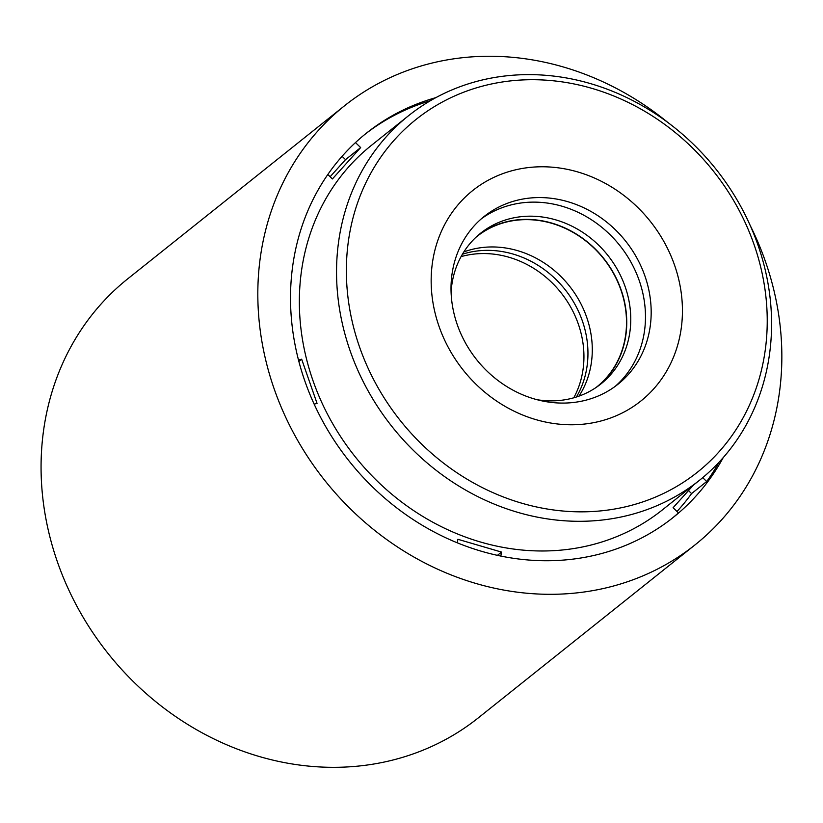 <?xml version="1.0" encoding="UTF-8"?>
<svg xmlns="http://www.w3.org/2000/svg" width="823" height="823" viewBox="0 0 823 823"><rect width="100%" height="100%" fill="white"/><g stroke="black" fill="none" stroke-linecap="round" stroke-linejoin="round"><path stroke-width="1.23" d="M537.038 399.711A96.425 85.541 51.4 0 0 572.078 398.26A96.425 85.541 51.4 0 0 600.985 383.888A96.425 85.541 51.4 0 0 617.795 270.263A96.425 85.541 51.4 0 0 509.581 218.795A96.425 85.541 51.4 0 0 480.673 233.166A96.425 85.541 51.4 0 0 451.076 292.011M478.698 234.802A96.425 85.541 -128.6 0 1 505.569 222.004A96.425 85.541 -128.6 0 1 613.073 272.207A96.425 85.541 -128.6 0 1 598.949 385.452M595.893 387.612A96.168 85.325 51.4 0 0 596.809 386.892A96.168 85.325 51.4 0 0 613.577 273.565A96.168 85.325 51.4 0 0 505.651 222.241A96.168 85.325 51.4 0 0 476.815 236.571A96.168 85.325 51.4 0 0 475.91 237.302M578.96 396.141A96.168 85.325 51.4 0 0 571.954 289.326A96.168 85.325 51.4 0 0 471.425 249.554A96.168 85.325 51.4 0 0 463.843 251.92M629.914 505.734A225.615 200.164 51.4 0 0 754.125 244.76A225.615 200.164 51.4 0 0 483.687 85.818A225.615 200.164 51.4 0 0 359.476 346.792A225.615 200.164 51.4 0 0 629.914 505.734M478.482 80.932A233.207 206.902 -128.6 0 1 740.206 205.411A233.207 206.902 -128.6 0 1 699.55 480.231A233.207 206.902 -128.6 0 1 629.636 514.992A233.207 206.902 -128.6 0 1 367.912 390.514A233.207 206.902 -128.6 0 1 408.578 115.693A233.207 206.902 -128.6 0 1 478.482 80.932M600.451 421.129A134.705 119.51 -128.6 0 1 438.988 326.237A134.705 119.51 -128.6 0 1 513.151 170.423A134.705 119.51 -128.6 0 1 674.613 265.315A134.705 119.51 -128.6 0 1 600.451 421.129M516.319 200.473A107.309 95.201 51.4 0 0 484.15 216.47A107.309 95.201 51.4 0 0 465.448 342.913A107.309 95.201 51.4 0 0 585.873 400.184A107.309 95.201 51.4 0 0 618.042 384.197A107.309 95.201 51.4 0 0 636.745 257.743A107.309 95.201 51.4 0 0 516.319 200.473M699.55 480.231L662.361 509.921A233.207 206.902 -128.6 0 1 592.447 544.672A233.207 206.902 -128.6 0 1 330.723 420.203A233.207 206.902 -128.6 0 1 371.389 145.383L408.578 115.693M481.352 218.805A107.309 95.201 -128.6 0 1 510.62 205.03A107.309 95.201 -128.6 0 1 630.037 260.51A107.309 95.201 -128.6 0 1 615.141 386.409M668.235 122.771A280.921 249.225 51.4 0 0 428.804 63.865A280.921 249.225 51.4 0 0 344.59 105.725L127.832 278.75A280.921 249.225 51.4 0 0 78.854 609.781A280.921 249.225 51.4 0 0 394.114 759.722A280.921 249.225 51.4 0 0 478.328 717.851L695.085 544.836A280.921 249.225 51.4 0 0 750.195 225.461M344.59 105.725A280.921 249.225 51.4 0 0 295.611 436.766A280.921 249.225 51.4 0 0 610.872 586.706A280.921 249.225 51.4 0 0 695.085 544.836M435.861 97.639A245.861 218.126 51.4 0 0 366.461 133.12A245.861 218.126 51.4 0 0 323.593 422.857A245.861 218.126 51.4 0 0 599.514 554.085A245.861 218.126 51.4 0 0 673.214 517.441A245.861 218.126 51.4 0 0 723.201 457.629M430.347 100.745A245.861 218.126 51.4 0 0 364.98 134.314M671.733 518.613A245.861 218.126 51.4 0 0 678.44 512.894L673.091 507.719L693.491 485.066M718.952 462.31A245.861 218.126 51.4 0 1 706.69 481.517L691.577 493.584A245.861 218.126 -128.6 0 1 676.979 511.484M691.577 493.584L688.501 490.611M330.126 176.75L345.537 159.641L342.09 156.308M327.811 174.517L332.399 178.951L360.659 147.574L355.485 142.585M314.149 404.134L317.05 403.383L301.671 359.219L298.502 360.042M500.837 556.07L501.516 552.079L457.886 539.291L457.29 542.81M706.69 481.517L702.698 477.659M301.671 359.219L298.872 361.462M501.516 552.079L497.421 555.35M360.659 147.574L345.537 159.641M573.765 397.797A96.425 85.541 51.4 0 0 560.864 292.535A96.425 85.541 51.4 0 0 461.075 256.622M576.409 397.005A96.425 85.541 51.4 0 0 564.887 289.326A96.425 85.541 51.4 0 0 462.444 254.214"/></g></svg>
